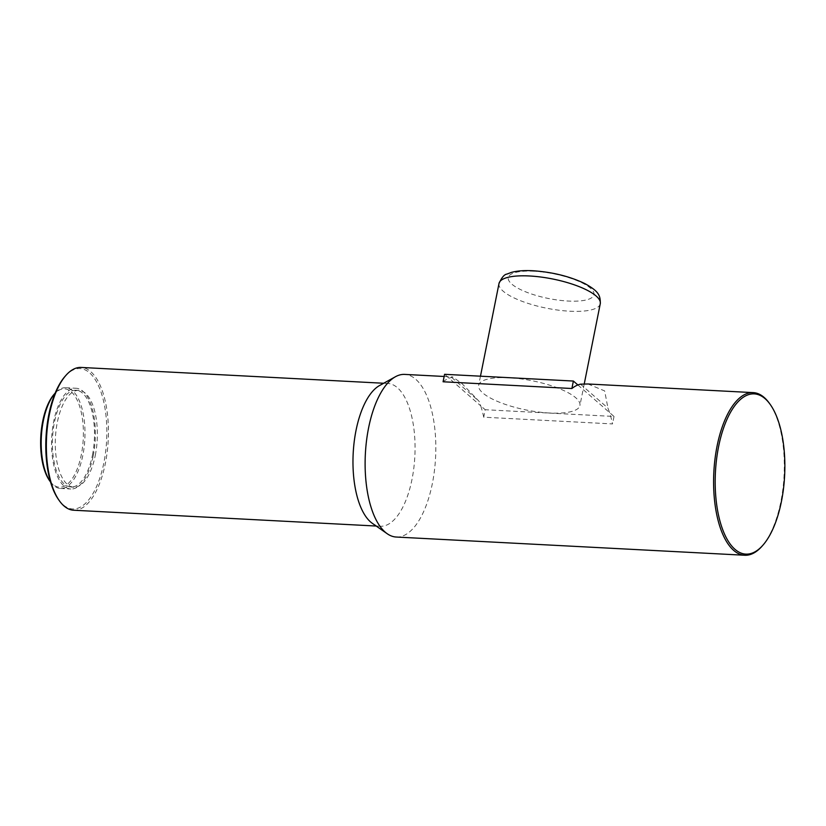 <?xml version="1.0" encoding="UTF-8"?>
<svg xmlns="http://www.w3.org/2000/svg" width="826" height="826" viewBox="0 0 826 826"><rect width="100%" height="100%" fill="white"/><g stroke="black" fill="none" stroke-linecap="round" stroke-linejoin="round"><path stroke-width="0.62" stroke-dasharray="4.13 3.1" d="M549.517 413.01A51.635 14.92 11.3 0 1 478.667 385.267A51.635 14.92 11.3 0 1 509.074 377.771A51.635 14.92 11.3 0 1 579.935 405.504A51.635 14.92 11.3 0 1 549.517 413.01M49.591 480.68A49.25 21.259 93 0 0 81.299 454.837A49.25 21.259 93 0 0 77.644 401.085A49.25 21.259 93 0 0 54.103 394.312M50.541 482.023A50.448 21.775 93 0 0 60.453 488.455A50.448 21.775 93 0 0 82.837 455.302A50.448 21.775 93 0 0 65.719 387.704A50.448 21.775 93 0 0 55.197 393.073M93.214 455.838A50.448 21.775 93 0 0 76.095 388.251A50.448 21.775 93 0 0 53.7 421.405A50.448 21.775 93 0 0 70.829 489.002A50.448 21.775 93 0 0 93.214 455.838M92.44 455.167A48.455 20.918 93 0 0 75.992 390.233A48.455 20.918 93 0 0 54.485 422.086A48.455 20.918 93 0 0 70.933 487.02A48.455 20.918 93 0 0 92.44 455.167M95.3 455.312A48.455 20.918 93 0 0 78.852 390.388A48.455 20.918 93 0 0 57.345 422.231A48.455 20.918 93 0 0 73.793 487.164A48.455 20.918 93 0 0 95.3 455.312M58.594 499.658A70.303 30.355 93 0 0 103.859 462.766A70.303 30.355 93 0 0 98.635 386.052A70.303 30.355 93 0 0 65.037 376.377M73.669 510.231A71.49 30.861 93 0 0 105.398 463.231A71.49 30.861 93 0 0 81.124 367.436M372.392 523.374A71.49 30.861 93 0 0 380.28 526.255A71.49 30.861 93 0 0 412.019 479.266A71.49 30.861 93 0 0 387.745 383.46A71.49 30.861 93 0 0 379.599 385.505M396.222 537.034A81.423 35.157 93 0 0 432.359 483.509A81.423 35.157 93 0 0 404.719 374.405M577.88 384.968L614.017 416.459L485.213 409.727L483.726 417.192L612.531 423.924A81.423 35.157 93 0 0 609.516 412.546A81.423 35.157 93 0 0 607.957 408.116L604.663 390.925L587.978 383.987M443.087 381.777A81.423 35.157 -87 0 1 449.076 378.236A81.423 35.157 -87 0 1 451.677 377.441L452.596 376.914L461.837 383.45L479.152 401.384A81.423 35.157 -87 0 1 480.711 405.814L444.574 374.312M483.726 417.192A81.423 35.157 93 0 0 480.711 405.814L485.213 409.727M762.016 546.213A81.423 35.157 93 0 0 780.838 501.723A81.423 35.157 93 0 0 769.481 403.418M451.677 377.441L479.152 401.384M580.482 384.173L607.957 408.116M614.017 416.459L612.531 423.924M534.009 271.227A43.695 12.627 -168.7 0 0 511.769 284.082A43.695 12.627 -168.7 0 0 568.236 301.056A43.695 12.627 -168.7 0 0 590.487 288.202A43.695 12.627 -168.7 0 0 534.009 271.227M499.007 283.483A51.635 14.92 -168.7 0 0 569.857 311.216A51.635 14.92 -168.7 0 0 600.275 303.71M480.474 376.191L478.667 385.267M65.719 387.704L76.095 388.251M75.992 390.233L78.852 390.388M383.667 383.254L387.745 383.46M444.151 376.47L452.596 376.914M376.202 526.038L380.28 526.255M70.933 487.02L73.793 487.164M60.453 488.455L70.829 489.002M584.24 383.945L579.935 405.504"/><path stroke-width="1.24" d="M55.197 393.073A50.448 21.775 93 0 0 54.991 393.31L54.103 394.312A49.25 21.259 93 0 0 42.725 421.219A49.25 21.259 93 0 0 49.591 480.68L50.365 481.764A50.448 21.775 93 0 0 50.541 482.023M54.991 393.31A50.448 21.775 93 0 0 43.324 420.868A50.448 21.775 93 0 0 50.365 481.764M383.667 383.254L81.124 367.436A71.49 30.861 93 0 0 65.925 375.376L65.037 376.377A70.303 30.355 93 0 0 48.786 414.776A70.303 30.355 93 0 0 58.594 499.658L59.369 500.752A71.49 30.861 93 0 0 73.669 510.231L376.202 526.038M65.925 375.376A71.49 30.861 93 0 0 49.395 414.425A71.49 30.861 93 0 0 59.369 500.752M444.151 376.47L404.719 374.405A81.423 35.157 93 0 0 395.447 376.728L379.599 385.505A71.49 30.861 93 0 0 356.016 430.46A71.49 30.861 93 0 0 372.392 523.374L387.239 533.751A81.423 35.157 93 0 0 396.222 537.034L744.701 555.248A81.423 35.157 93 0 0 762.016 546.213L762.904 545.212A80.236 34.64 93 0 0 781.448 501.372A80.236 34.64 93 0 0 770.255 404.503A80.236 34.64 93 0 0 718.599 446.608A80.236 34.64 93 0 0 724.557 534.164A80.236 34.64 93 0 0 762.904 545.212M395.447 376.728A81.423 35.157 93 0 0 368.582 427.93A81.423 35.157 93 0 0 387.239 533.751M770.255 404.503L769.481 403.418A81.423 35.157 93 0 0 753.198 392.618L587.978 383.987L580.482 384.173A81.423 35.157 93 0 0 577.88 384.968A81.423 35.157 93 0 0 571.891 388.509L443.087 381.777L444.574 374.312L573.378 381.044L571.891 388.509M753.198 392.618A81.423 35.157 93 0 0 717.061 446.143A81.423 35.157 93 0 0 744.701 555.248M573.378 381.044L577.88 384.968M529.414 275.977A51.635 14.92 -168.7 0 0 499.007 283.483C501.712 277.495 504.345 274.366 506.916 274.087L511.346 272.415C517.21 270.835 524.407 270.278 532.935 270.752C552.398 272.074 569.703 276.359 584.87 283.607C598.323 291.072 600.554 295.13 600.275 303.71A51.635 14.92 -168.7 0 0 529.414 275.977M499.007 283.483L480.474 376.191M600.275 303.71L584.24 383.945"/></g></svg>
